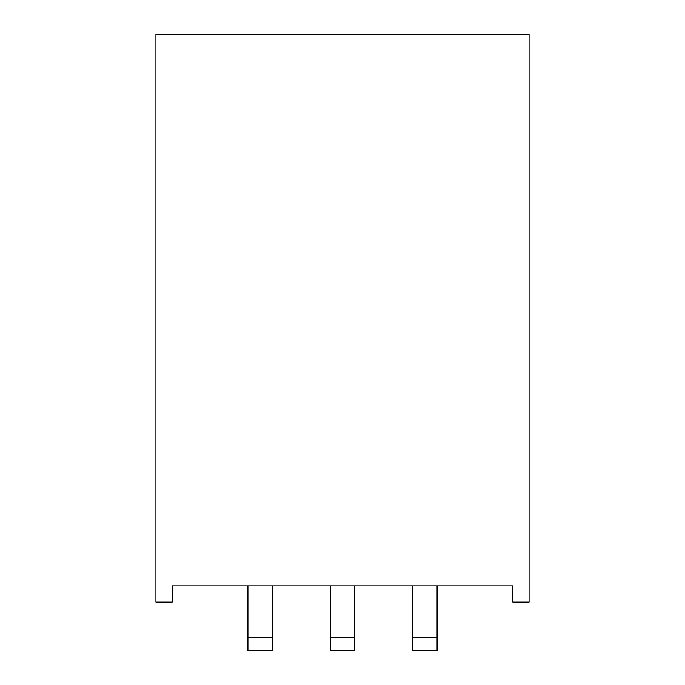 <?xml version="1.0" encoding="UTF-8"?>
<svg xmlns="http://www.w3.org/2000/svg" width="685" height="685" viewBox="0 0 685 685"><rect width="100%" height="100%" fill="white"/><g stroke="black" fill="none" stroke-linecap="round" stroke-linejoin="round"><path stroke-width="1.03" d="M172.149 602.081L155.932 602.081L155.932 34.25L529.068 34.25L529.068 602.081L512.851 602.081L512.851 585.855L172.149 585.855L172.149 602.081M247.919 585.855L247.919 650.75L272.253 650.75L272.253 585.855L247.919 585.855M330.333 585.855L330.333 650.75L354.667 650.75L354.667 585.855L330.333 585.855M412.747 585.855L412.747 650.75L437.081 650.75L437.081 585.855L412.747 585.855M247.919 637.769L272.253 637.769M330.333 637.769L354.667 637.769M412.747 637.769L437.081 637.769"/></g></svg>
